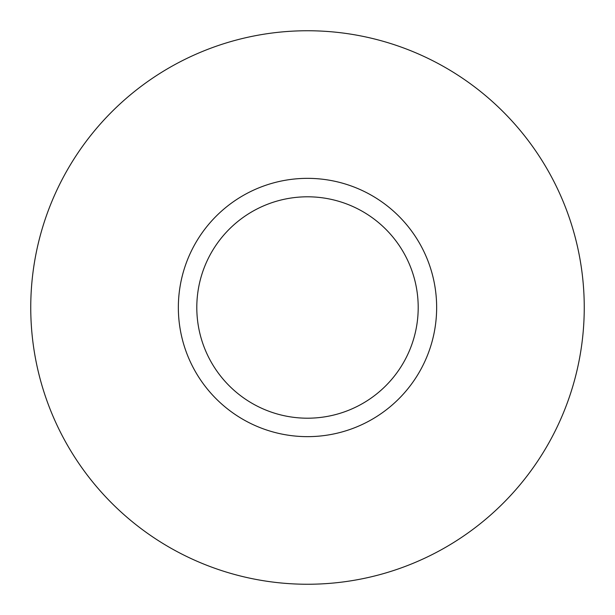 <?xml version="1.0" encoding="UTF-8"?>
<svg xmlns="http://www.w3.org/2000/svg" width="615" height="615" viewBox="0 0 615 615"><rect width="100%" height="100%" fill="white"/><g stroke="black" fill="none" stroke-linecap="round" stroke-linejoin="round"><path stroke-width="0.92" d="M307.5 418.2A110.7 110.7 0 0 1 196.8 307.5A110.7 110.7 0 0 1 307.5 196.8A110.7 110.7 0 0 1 418.2 307.5A110.7 110.7 0 0 1 307.5 418.2M307.5 178.35A129.15 129.15 0 0 0 195.655 372.075A129.15 129.15 0 0 0 419.345 372.075A129.15 129.15 0 0 0 307.5 178.35M307.5 30.75A276.75 276.75 0 0 1 584.25 307.5A276.75 276.75 0 0 1 307.5 584.25A276.75 276.75 0 0 1 30.75 307.5A276.75 276.75 0 0 1 307.5 30.75"/></g></svg>
